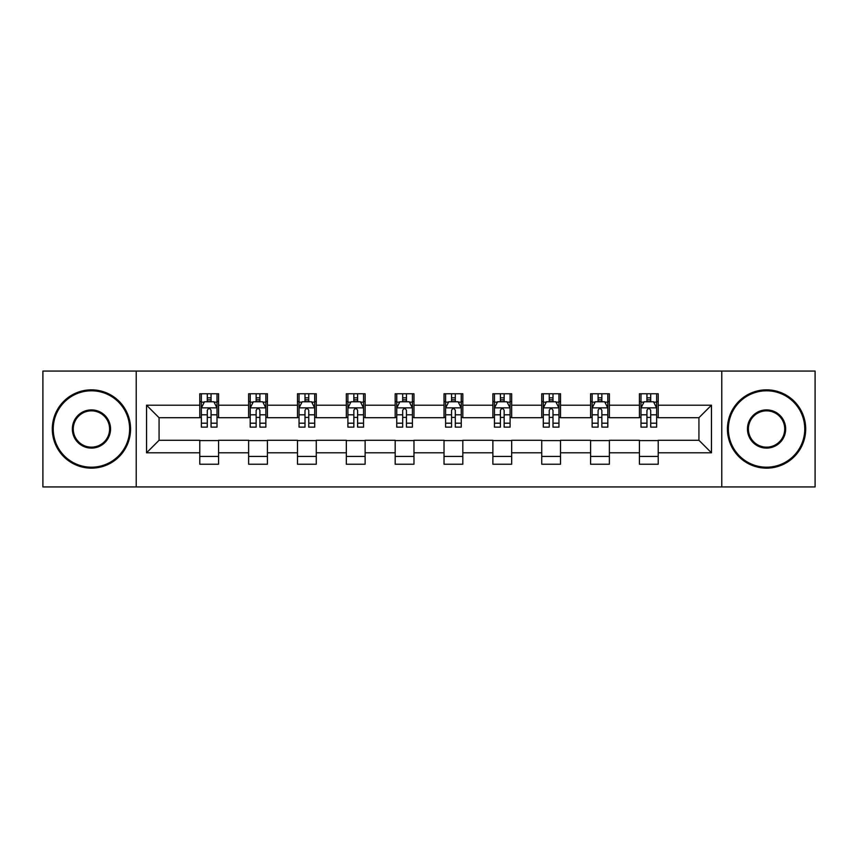 <?xml version="1.0" encoding="UTF-8"?>
<svg xmlns="http://www.w3.org/2000/svg" width="858" height="858" viewBox="0 0 858 858"><rect width="100%" height="100%" fill="white"/><g stroke="black" fill="none" stroke-linecap="round" stroke-linejoin="round"><path stroke-width="1.29" d="M721.782 486.926L815.1 486.926L815.1 371.074L721.782 371.074L721.782 486.926L136.218 486.926L136.218 371.074L42.9 371.074L42.9 486.926L136.218 486.926M721.782 371.074L136.218 371.074M658.215 405.201L658.215 393.768L639.425 393.768L639.425 405.201L609.373 405.201L609.373 393.768L590.583 393.768L590.583 405.201L560.521 405.201L560.521 393.768L541.73 393.768L541.73 405.201L511.668 405.201L511.668 393.768L492.878 393.768L492.878 405.201L462.816 405.201L462.816 393.768L444.026 393.768L444.026 405.201L413.974 405.201L413.974 393.768L395.184 393.768L395.184 405.201L365.122 405.201L365.122 393.768L346.332 393.768L346.332 405.201L316.27 405.201L316.27 393.768L297.479 393.768L297.479 405.201L267.417 405.201L267.417 393.768L248.627 393.768L248.627 405.201L218.576 405.201L218.576 393.768L199.785 393.768L199.785 405.201L146.546 405.201L146.546 452.799L159.073 440.272L199.785 440.272L199.785 464.232L218.576 464.232L218.576 440.272L248.627 440.272L248.627 464.232L267.417 464.232L267.417 440.272L297.479 440.272L297.479 464.232L316.27 464.232L316.27 440.272L346.332 440.272L346.332 464.232L365.122 464.232L365.122 440.272L395.184 440.272L395.184 464.232L413.974 464.232L413.974 440.272L444.026 440.272L444.026 464.232L462.816 464.232L462.816 440.272L492.878 440.272L492.878 464.232L511.668 464.232L511.668 440.272L541.73 440.272L541.73 464.232L560.521 464.232L560.521 440.272L590.583 440.272L590.583 464.232L609.373 464.232L609.373 440.272L639.425 440.272L639.425 464.232L658.215 464.232L658.215 440.272L698.927 440.272L698.927 417.728L658.215 417.728L658.215 405.201L711.454 405.201L711.454 452.799L658.215 452.799M639.425 452.799L609.373 452.799M590.583 452.799L560.521 452.799M541.73 452.799L511.668 452.799M492.878 452.799L462.816 452.799M444.026 452.799L413.974 452.799M395.184 452.799L365.122 452.799M346.332 452.799L316.27 452.799M297.479 452.799L267.417 452.799M248.627 452.799L218.576 452.799M199.785 452.799L146.546 452.799M639.425 405.201L639.425 417.728L609.373 417.728L609.373 405.201M590.583 405.201L590.583 417.728L560.521 417.728L560.521 405.201M541.73 405.201L541.73 417.728L511.668 417.728L511.668 405.201M492.878 405.201L492.878 417.728L462.816 417.728L462.816 405.201M444.026 405.201L444.026 417.728L413.974 417.728L413.974 405.201M395.184 405.201L395.184 417.728L365.122 417.728L365.122 405.201M346.332 405.201L346.332 417.728L316.27 417.728L316.27 405.201M297.479 405.201L297.479 417.728L267.417 417.728L267.417 405.201M248.627 405.201L248.627 417.728L218.576 417.728L218.576 405.201M199.785 405.201L199.785 417.728L159.073 417.728L146.546 405.201M159.073 417.728L159.073 440.272M711.454 452.799L698.927 440.272M698.927 417.728L711.454 405.201M199.785 401.598L201.351 401.598M207.293 401.598L211.057 401.598M217.01 401.598L218.576 401.598M199.785 417.417L201.351 417.417M207.293 417.417L211.057 417.417M217.01 417.417L218.576 417.417M199.785 440.583L218.576 440.583M199.785 456.402L218.576 456.402M248.627 440.583L267.417 440.583M248.627 456.402L267.417 456.402M248.627 401.598L250.193 401.598M256.145 401.598L259.91 401.598M265.851 401.598L267.417 401.598M248.627 417.417L250.193 417.417M256.145 417.417L259.91 417.417M265.851 417.417L267.417 417.417M297.479 440.583L316.27 440.583M297.479 456.402L316.27 456.402M297.479 401.598L299.045 401.598M304.998 401.598L308.751 401.598M314.704 401.598L316.27 401.598M297.479 417.417L299.045 417.417M304.998 417.417L308.751 417.417M314.704 417.417L316.27 417.417M346.332 440.583L365.122 440.583M346.332 456.402L365.122 456.402M346.332 401.598L347.898 401.598M353.85 401.598L357.604 401.598M363.556 401.598L365.122 401.598M346.332 417.417L347.898 417.417M353.85 417.417L357.604 417.417M363.556 417.417L365.122 417.417M395.184 440.583L413.974 440.583M395.184 456.402L413.974 456.402M395.184 401.598L396.75 401.598M402.692 401.598L406.456 401.598M412.408 401.598L413.974 401.598M395.184 417.417L396.75 417.417M402.692 417.417L406.456 417.417M412.408 417.417L413.974 417.417M444.026 440.583L462.816 440.583M444.026 456.402L462.816 456.402M444.026 401.598L445.592 401.598M451.544 401.598L455.308 401.598M461.25 401.598L462.816 401.598M444.026 417.417L445.592 417.417M451.544 417.417L455.308 417.417M461.25 417.417L462.816 417.417M492.878 440.583L511.668 440.583M492.878 456.402L511.668 456.402M492.878 401.598L494.444 401.598M500.396 401.598L504.15 401.598M510.102 401.598L511.668 401.598M492.878 417.417L494.444 417.417M500.396 417.417L504.15 417.417M510.102 417.417L511.668 417.417M541.73 440.583L560.521 440.583M541.73 456.402L560.521 456.402M541.73 401.598L543.296 401.598M549.249 401.598L553.002 401.598M558.955 401.598L560.521 401.598M541.73 417.417L543.296 417.417M549.249 417.417L553.002 417.417M558.955 417.417L560.521 417.417M590.583 440.583L609.373 440.583M590.583 456.402L609.373 456.402M590.583 401.598L592.149 401.598M598.09 401.598L601.855 401.598M607.807 401.598L609.373 401.598M590.583 417.417L592.149 417.417M598.09 417.417L601.855 417.417M607.807 417.417L609.373 417.417M639.425 440.583L658.215 440.583M639.425 456.402L658.215 456.402M639.425 401.598L640.99 401.598M646.943 401.598L650.707 401.598M656.649 401.598L658.215 401.598M639.425 417.417L640.99 417.417M646.943 417.417L650.707 417.417M656.649 417.417L658.215 417.417M211.057 397.844L207.293 397.844M217.01 423.198L211.057 423.198L211.057 427.123L217.01 427.123L217.01 408.022L213.878 401.759L204.483 401.759L201.351 408.022L201.351 427.123L207.293 427.123L207.293 423.198L201.351 423.198M201.351 408.022L201.351 393.768M217.01 408.022L217.01 393.768M207.293 401.759L207.293 393.768M211.057 393.768L211.057 401.759M211.057 423.198L211.057 410.371C209.802 407.958 208.548 407.958 207.293 410.371L207.293 423.198M91.441 390.798A38.202 38.202 0 0 0 53.239 429A38.202 38.202 0 0 0 91.441 467.202A38.202 38.202 0 0 0 129.644 429A38.202 38.202 0 0 0 91.441 390.798M91.441 468.146A39.146 39.146 0 0 1 52.295 429A39.146 39.146 0 0 1 91.441 389.854A39.146 39.146 0 0 1 130.577 429A39.146 39.146 0 0 1 91.441 468.146M91.441 409.899A19.101 19.101 0 0 1 110.543 429A19.101 19.101 0 0 1 91.441 448.101A19.101 19.101 0 0 1 72.34 429A19.101 19.101 0 0 1 91.441 409.899M91.441 447.157A18.157 18.157 0 0 0 109.599 429A18.157 18.157 0 0 0 91.441 410.843A18.157 18.157 0 0 0 73.273 429A18.157 18.157 0 0 0 91.441 447.157M766.559 390.798A38.202 38.202 0 0 0 728.356 429A38.202 38.202 0 0 0 766.559 467.202A38.202 38.202 0 0 0 804.761 429A38.202 38.202 0 0 0 766.559 390.798M766.559 468.146A39.146 39.146 0 0 1 727.423 429A39.146 39.146 0 0 1 766.559 389.854A39.146 39.146 0 0 1 805.705 429A39.146 39.146 0 0 1 766.559 468.146M766.559 409.899A19.101 19.101 0 0 1 785.66 429A19.101 19.101 0 0 1 766.559 448.101A19.101 19.101 0 0 1 747.457 429A19.101 19.101 0 0 1 766.559 409.899M766.559 447.157A18.157 18.157 0 0 0 784.727 429A18.157 18.157 0 0 0 766.559 410.843A18.157 18.157 0 0 0 748.401 429A18.157 18.157 0 0 0 766.559 447.157M259.91 397.844L256.145 397.844M265.851 423.198L259.91 423.198L259.91 427.123L265.851 427.123L265.851 408.022L262.72 401.759L253.325 401.759L250.193 408.022L250.193 427.123L256.145 427.123L256.145 423.198L250.193 423.198M250.193 408.022L250.193 393.768M265.851 408.022L265.851 393.768M256.145 401.759L256.145 393.768M259.91 393.768L259.91 401.759M259.91 423.198L259.91 410.371C258.655 407.958 257.4 407.958 256.145 410.371L256.145 423.198M308.751 397.844L304.998 397.844M314.704 423.198L308.751 423.198L308.751 427.123L314.704 427.123L314.704 408.022L311.572 401.759L302.177 401.759L299.045 408.022L299.045 427.123L304.998 427.123L304.998 423.198L299.045 423.198M299.045 408.022L299.045 393.768M314.704 408.022L314.704 393.768M304.998 401.759L304.998 393.768M308.751 393.768L308.751 401.759M308.751 423.198L308.751 410.371C307.507 407.958 306.252 407.958 304.998 410.371L304.998 423.198M357.604 397.844L353.85 397.844M363.556 423.198L357.604 423.198L357.604 427.123L363.556 427.123L363.556 408.022L360.424 401.759L351.029 401.759L347.898 408.022L347.898 427.123L353.85 427.123L353.85 423.198L347.898 423.198M347.898 408.022L347.898 393.768M363.556 408.022L363.556 393.768M353.85 401.759L353.85 393.768M357.604 393.768L357.604 401.759M357.604 423.198L357.604 410.371C356.349 407.958 355.105 407.958 353.85 410.371L353.85 423.198M406.456 397.844L402.692 397.844M412.408 423.198L406.456 423.198L406.456 427.123L412.408 427.123L412.408 408.022L409.277 401.759L399.882 401.759L396.75 408.022L396.75 427.123L402.692 427.123L402.692 423.198L396.75 423.198M396.75 408.022L396.75 393.768M412.408 408.022L412.408 393.768M402.692 401.759L402.692 393.768M406.456 393.768L406.456 401.759M406.456 423.198L406.456 410.371C405.201 407.958 403.946 407.958 402.692 410.371L402.692 423.198M455.308 397.844L451.544 397.844M461.25 423.198L455.308 423.198L455.308 427.123L461.25 427.123L461.25 408.022L458.118 401.759L448.723 401.759L445.592 408.022L445.592 427.123L451.544 427.123L451.544 423.198L445.592 423.198M445.592 408.022L445.592 393.768M461.25 408.022L461.25 393.768M451.544 401.759L451.544 393.768M455.308 393.768L455.308 401.759M455.308 423.198L455.308 410.371C454.054 407.958 452.799 407.958 451.544 410.371L451.544 423.198M504.15 397.844L500.396 397.844M510.102 423.198L504.15 423.198L504.15 427.123L510.102 427.123L510.102 408.022L506.971 401.759L497.576 401.759L494.444 408.022L494.444 427.123L500.396 427.123L500.396 423.198L494.444 423.198M494.444 408.022L494.444 393.768M510.102 408.022L510.102 393.768M500.396 401.759L500.396 393.768M504.15 393.768L504.15 401.759M504.15 423.198L504.15 410.371C502.906 407.958 501.651 407.958 500.396 410.371L500.396 423.198M553.002 397.844L549.249 397.844M558.955 423.198L553.002 423.198L553.002 427.123L558.955 427.123L558.955 408.022L555.823 401.759L546.428 401.759L543.296 408.022L543.296 427.123L549.249 427.123L549.249 423.198L543.296 423.198M543.296 408.022L543.296 393.768M558.955 408.022L558.955 393.768M549.249 401.759L549.249 393.768M553.002 393.768L553.002 401.759M553.002 423.198L553.002 410.371C551.748 407.958 550.504 407.958 549.249 410.371L549.249 423.198M601.855 397.844L598.09 397.844M607.807 423.198L601.855 423.198L601.855 427.123L607.807 427.123L607.807 408.022L604.675 401.759L595.28 401.759L592.149 408.022L592.149 427.123L598.09 427.123L598.09 423.198L592.149 423.198M592.149 408.022L592.149 393.768M607.807 408.022L607.807 393.768M598.09 401.759L598.09 393.768M601.855 393.768L601.855 401.759M601.855 423.198L601.855 410.371C600.6 407.958 599.345 407.958 598.09 410.371L598.09 423.198M650.707 397.844L646.943 397.844M656.649 423.198L650.707 423.198L650.707 427.123L656.649 427.123L656.649 408.022L653.517 401.759L644.122 401.759L640.99 408.022L640.99 427.123L646.943 427.123L646.943 423.198L640.99 423.198M640.99 408.022L640.99 393.768M656.649 408.022L656.649 393.768M646.943 401.759L646.943 393.768M650.707 393.768L650.707 401.759M650.707 423.198L650.707 410.371C649.452 407.958 648.198 407.958 646.943 410.371L646.943 423.198M216.924 407.861L201.426 407.861M201.351 402.134L204.29 402.134M214.06 402.134L217.01 402.134M207.293 414.8L201.351 414.8M217.01 414.8L211.057 414.8M211.057 399.839L207.293 399.839M265.776 407.861L250.279 407.861M250.193 402.134L253.142 402.134M262.913 402.134L265.851 402.134M256.145 414.8L250.193 414.8M265.851 414.8L259.91 414.8M259.91 399.839L256.145 399.839M314.629 407.861L299.131 407.861M299.045 402.134L301.995 402.134M311.765 402.134L314.704 402.134M304.998 414.8L299.045 414.8M314.704 414.8L308.751 414.8M308.751 399.839L304.998 399.839M363.481 407.861L347.973 407.861M347.898 402.134L350.836 402.134M360.607 402.134L363.556 402.134M353.85 414.8L347.898 414.8M363.556 414.8L357.604 414.8M357.604 399.839L353.85 399.839M412.323 407.861L396.825 407.861M396.75 402.134L399.689 402.134M409.459 402.134L412.408 402.134M402.692 414.8L396.75 414.8M412.408 414.8L406.456 414.8M406.456 399.839L402.692 399.839M461.175 407.861L445.677 407.861M445.592 402.134L448.541 402.134M458.311 402.134L461.25 402.134M451.544 414.8L445.592 414.8M461.25 414.8L455.308 414.8M455.308 399.839L451.544 399.839M510.027 407.861L494.519 407.861M494.444 402.134L497.393 402.134M507.164 402.134L510.102 402.134M500.396 414.8L494.444 414.8M510.102 414.8L504.15 414.8M504.15 399.839L500.396 399.839M558.869 407.861L543.371 407.861M543.296 402.134L546.235 402.134M556.005 402.134L558.955 402.134M549.249 414.8L543.296 414.8M558.955 414.8L553.002 414.8M553.002 399.839L549.249 399.839M607.721 407.861L592.224 407.861M592.149 402.134L595.087 402.134M604.858 402.134L607.807 402.134M598.09 414.8L592.149 414.8M607.807 414.8L601.855 414.8M601.855 399.839L598.09 399.839M656.574 407.861L641.076 407.861M640.99 402.134L643.94 402.134M653.71 402.134L656.649 402.134M646.943 414.8L640.99 414.8M656.649 414.8L650.707 414.8M650.707 399.839L646.943 399.839"/></g></svg>
